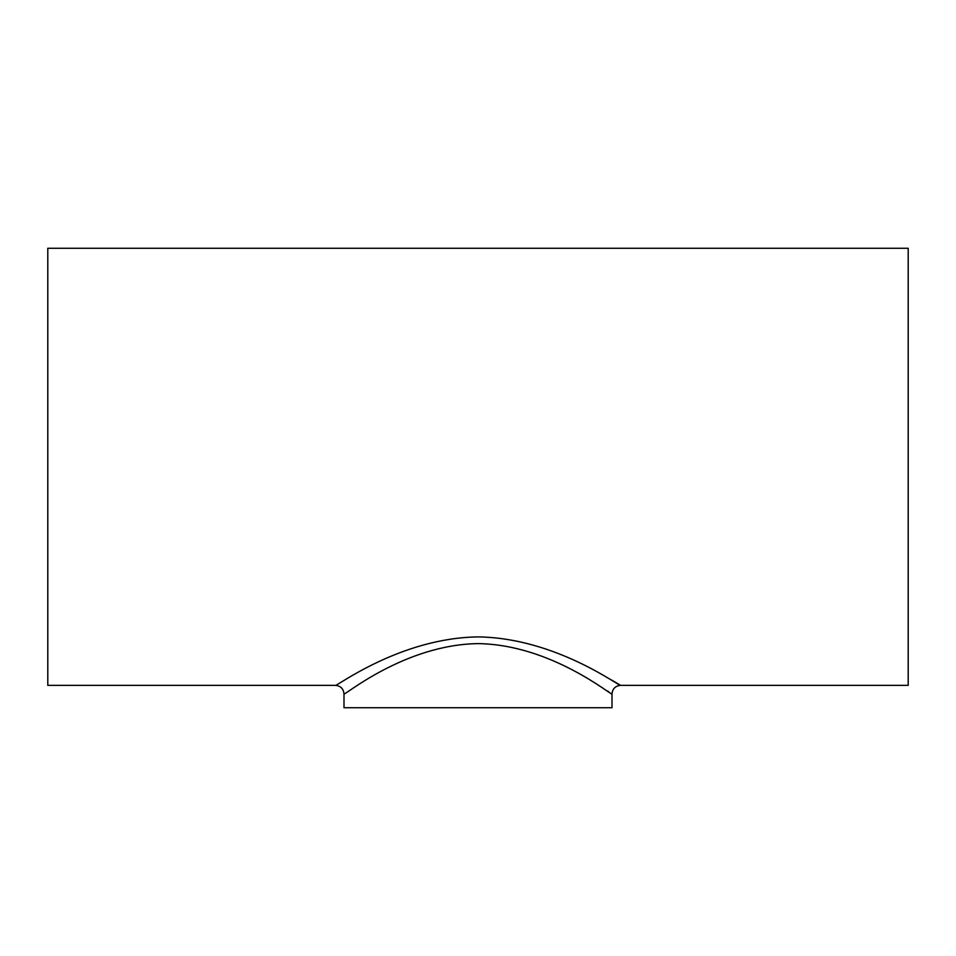 <?xml version="1.0" encoding="UTF-8"?>
<svg xmlns="http://www.w3.org/2000/svg" width="956" height="956" viewBox="0 0 956 956"><rect width="100%" height="100%" fill="white"/><g stroke="black" fill="none" stroke-linecap="round" stroke-linejoin="round"><path stroke-width="1.43" d="M612.007 693.96L612.007 707.727L343.993 707.727L343.993 693.96C343.945 696.195 404.472 644.655 477.988 643.615C551.397 644.595 612.031 696.183 612.007 693.96C612.521 688.738 615.389 685.87 620.611 685.356C620.635 687.495 556.105 637.855 477.988 636.911C399.751 637.915 335.341 687.507 335.389 685.356L47.8 685.356L47.8 248.273L908.2 248.273L908.2 685.356L620.611 685.356L611.446 679.931M608.733 691.785L607.49 690.973M343.993 693.96C343.479 688.738 340.611 685.87 335.389 685.356"/></g></svg>
